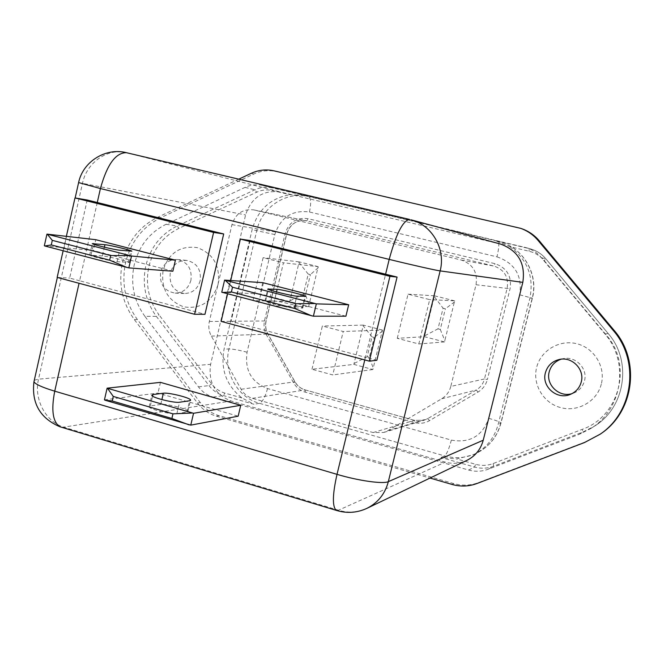 <?xml version="1.0" encoding="UTF-8"?>
<svg xmlns="http://www.w3.org/2000/svg" width="664" height="664" viewBox="0 0 664 664"><rect width="100%" height="100%" fill="white"/><g stroke="black" fill="none" stroke-linecap="round" stroke-linejoin="round"><path stroke-width="0.5" stroke-dasharray="3.32 2.49" d="M238.749 179.172L157.816 217.194C139.482 226.441 127.695 241.505 122.458 262.388C118.159 283.495 122.118 302.56 134.352 319.591L197.457 402.99C202.47 409.497 208.778 413.896 216.381 416.187L430.015 478.063M522.045 228.823L276.531 171.569C268.712 169.843 261.118 170.673 253.731 174.059L160.796 217.684C142.536 226.881 130.8 241.87 125.587 262.653C121.296 283.652 125.247 302.626 137.431 319.583L200.271 402.567C205.259 409.041 211.542 413.415 219.112 415.689L453.719 483.575C462.152 485.94 470.427 485.616 478.561 482.612L585.465 441.875L601.111 433.542M561.155 359.183L562.923 358.726C575.447 355.613 588.096 368.595 584.444 380.937C582.818 386.664 579.257 390.698 573.754 393.046L572.028 393.627M601.277 384.207C596.986 401.446 577.821 412.352 560.632 407.605C543.384 403.106 532.246 384.307 536.645 367.383C540.803 350.401 559.561 339.262 576.891 343.761C594.288 348.011 605.834 367.034 601.277 384.207M200.138 280.831C197.665 288.989 192.452 293.214 184.526 293.496C173.81 291.504 169.054 284.69 170.258 273.045C172.872 264.529 178.35 260.313 186.692 260.412C196.917 262.795 201.399 269.601 200.138 280.831M190.941 280.258C188.427 288.549 183.148 292.841 175.105 293.123C164.232 291.106 159.41 284.175 160.638 272.348C163.286 263.691 168.847 259.408 177.296 259.508C187.671 261.923 192.211 268.845 190.941 280.258M218.066 284.474C212.073 301.937 200.578 309.391 183.588 306.826C167.577 300.551 160.754 288.342 163.137 270.182C168.913 252.876 180.301 245.356 197.299 247.639C213.534 253.764 220.456 266.04 218.066 284.474M144.918 316.354C133.887 301.041 130.318 283.885 134.194 264.894C138.925 246.112 149.549 232.574 166.066 224.291L245.066 187.373C250.818 184.75 256.727 184.119 262.795 185.488L525.822 247.564C531.997 249.373 537.176 252.735 541.343 257.657L604.904 333.892C629.613 362.013 622.326 409.622 590.611 428.612L579.166 434.364L488.148 469.24C481.774 471.614 475.266 471.88 468.643 470.054L213.144 397.08C207.243 395.329 202.346 391.934 198.453 386.888L144.918 316.354L156.347 316.354L159.003 314.827C148.603 300.435 145.233 284.317 148.902 266.471C153.359 248.817 163.377 236.11 178.931 228.341L256.578 192.236C261.749 189.887 267.069 189.331 272.531 190.56L289.994 194.693L303.498 195.307L272.306 187.953C266.339 186.609 260.529 187.223 254.876 189.796L177.155 225.992C160.904 234.118 150.454 247.398 145.798 265.841C141.971 284.482 145.491 301.315 156.347 316.354L209.019 385.577C212.853 390.523 217.667 393.86 223.469 395.578L253.963 404.251L241.962 397.952C226.349 385.56 220.373 369.325 224.042 349.239L252.088 229.694C257.79 209.816 270.422 198.146 289.994 194.693M104.455 399.819L157.982 393.071L238.168 416.187M160.456 382.364L157.982 393.071M160.763 404.434L150.313 405.953L149.109 406.874C149.682 409.364 171.91 414.834 176.873 413.705L186.933 412.045L187.978 411.207C187.472 408.8 165.875 403.43 160.763 404.434L161.883 399.595M221.759 292.218L260.122 293.911L262.77 282.656M274.356 300.991L264.928 301.008C265.625 302.294 289.794 308.204 293.92 308.088L302.792 307.98C302.153 306.735 278.689 300.975 274.356 300.991L276.506 291.928M345.911 316.205L260.122 293.911M44.339 245.78L93.317 250.552L95.765 239.696M102.414 255.93L89.648 255.15C90.694 256.329 111.768 261.359 117.063 261.691L129.281 262.388C128.318 261.243 107.834 256.329 102.414 255.93L104.389 247.191M172.856 271.227L93.317 250.552M66.367 236.334L63.121 250.793M230.698 280.523L227.586 293.845M97.268 202.52L79.63 280.764L204.968 314.313M250.054 240.517L231.097 321.31L365.432 357.265L385.601 274.224M311.98 369.259L322.355 326.016L343.222 331.51L332.747 374.936L311.98 369.259L353.846 364.387L372.869 369.524L382.464 330.099L343.222 331.51M450.798 386.431C449.37 391.801 446.324 395.918 441.668 398.782L387.842 430.662L383.734 432.471L373.118 432.546L252.403 398.334C247.531 396.864 243.771 393.843 241.123 389.27L211.376 336.108C208.903 331.51 208.222 326.638 209.343 321.476L231.943 224.648C235.537 213.675 242.767 208.745 253.615 209.865L461.347 260.072C472.917 264.147 477.814 272.364 476.022 284.74L450.798 386.431L484.479 378.961C483.201 383.759 480.462 387.444 476.271 390.009L427.74 418.627L424.039 420.254L414.452 420.353L305.141 389.926C300.717 388.614 297.306 385.908 294.899 381.808L267.874 334.1C265.617 329.966 265.002 325.584 266.023 320.953L286.599 234.01C289.869 224.166 296.434 219.751 306.287 220.78L493.991 266.073C504.399 269.725 508.798 277.071 507.188 288.118L484.479 378.961L487.376 379.501L510.06 288.765C511.894 276.199 506.889 267.849 495.054 263.699L308.071 218.68C296.634 217.169 288.981 222.141 285.122 233.587L264.596 320.355C263.434 325.626 264.139 330.606 266.696 335.295L293.662 382.921C296.401 387.585 300.277 390.664 305.307 392.158L414.427 422.578C419.748 423.972 424.786 423.325 429.542 420.627L478.022 392.067C482.794 389.154 485.907 384.962 487.376 379.501M253.009 300.551L263.11 257.682L283.445 262.803L273.253 305.855L253.009 300.551L289.695 301.68L308.635 306.602L318.18 266.646L283.445 262.803M397.255 338.316L408.045 294.177L429.699 299.63L418.81 343.96L397.255 338.316L424.429 336.698L444.506 341.918L454.649 300.858L429.699 299.63M500.631 244.086L280.349 191.996C262.986 189.804 251.399 197.449 245.589 214.928L210.629 364.304C208.131 382.298 214.953 394.524 231.089 400.998L445.328 462.136C452.782 464.161 459.978 463.572 466.916 460.359M509.686 246.651C527.332 259.325 534.072 276.473 529.913 298.094L498.158 424.429C494.34 438.315 486.089 448.407 473.424 454.707L456.732 458.94L440.996 457.488L474.511 467.024C481.018 468.817 487.401 468.552 493.659 466.219L582.951 431.99L594.172 426.346C625.272 407.721 632.41 361.083 608.183 333.536L545.858 258.827C541.766 254.005 536.686 250.71 530.627 248.934L494.921 240.476L509.686 246.651L529.025 251.224C535.093 252.71 540.156 255.847 544.206 260.612L606.381 335.179C632.867 364.901 619.446 416.536 582.253 429.342L493.144 463.555C487.417 465.688 481.574 465.937 475.623 464.302L456.732 458.94M318.18 266.646L299.157 261.873L289.695 301.68M299.157 261.873L263.11 257.682M308.635 306.602L273.253 305.855M305.581 294.758L303.431 294.202L308.229 274.091L310.387 274.63L305.581 294.758L309.175 305.623M382.464 330.099L363.366 325.119L353.846 364.387M363.366 325.119L322.355 326.016M372.869 369.524L332.747 374.936M454.649 300.858L434.48 295.804L424.429 336.698M434.48 295.804L408.045 294.177M444.506 341.918L418.81 343.96M443.087 308.187L445.378 308.768L440.274 329.444L437.991 328.854L443.087 308.187L434.455 296.825M369.35 357.307L367.192 356.734L372.014 336.88L374.181 337.453L369.35 357.307L373.359 368.52M454.616 301.879L445.378 308.768M440.274 329.444L444.971 340.889M424.902 335.685L437.991 328.854M372.014 336.88L363.391 326.074M382.481 331.062L374.181 337.453M354.352 363.391L367.192 356.734M290.243 300.709L303.431 294.202M308.229 274.091L299.232 262.894M318.239 267.667L310.387 274.63M364.785 359.946L365.432 357.265L376.82 360.311M221.129 321.401L231.097 321.31M87.208 200.013L69.654 278.091L79.63 280.764L79.057 283.287M57.154 277.411L69.654 278.091M134.352 319.591L137.431 319.583M241.962 397.952L224.88 393.096C219.568 391.536 215.153 388.481 211.642 383.958L159.003 314.827M579.166 434.364L582.951 431.99L582.253 429.342M604.904 333.892L608.199 333.544L606.381 335.179M541.343 257.657L545.883 258.844L544.206 260.612M524.419 247.199L529.258 248.577L529.025 251.224M496.962 256.852C514.907 263.11 522.485 275.759 519.713 294.799L488.745 418.337C482.296 436.107 469.838 443.361 451.354 440.099L267.517 388.564C251.382 382.19 244.568 370.072 247.066 352.219L274.83 234.55C280.631 217.269 292.177 209.749 309.474 211.999L496.962 256.852C499.037 247.863 499.378 242.692 497.992 241.331L308.519 196.619C286.234 190.883 261.782 207.143 256.794 230.483L228.964 348.94C223.145 371.74 237.48 397.545 259.458 403.314L444.623 455.911C455.487 458.865 466.02 458.027 476.229 453.387C488.787 447.146 496.954 437.144 500.747 423.391L532.204 298.269C538.72 274.415 523.29 247.797 499.776 241.787L494.921 240.476M309.474 211.999C311.267 203.308 310.951 198.187 308.519 196.619L303.498 195.307M262.795 185.488L272.306 187.953L272.531 190.56M245.066 187.373L254.876 189.796L256.578 192.236M166.066 224.291L177.155 225.992L178.931 228.341M198.453 386.888L209.019 385.577L211.642 383.958M213.144 397.08L223.469 395.578L224.88 393.096M451.354 440.099C448.997 448.93 446.756 454.201 444.623 455.911L440.996 457.488M468.643 470.054L474.511 467.024L475.623 464.302M267.517 388.564C265.235 397.047 262.546 401.969 259.458 403.314L253.963 404.251M488.148 469.24L493.659 466.219L493.144 463.555M274.83 234.55L252.088 229.694M519.713 294.799L532.387 298.236L529.913 298.094M488.745 418.337C496.282 420.461 500.357 422.055 500.98 423.134L498.158 424.429M247.066 352.219C238.832 350.069 232.807 348.974 228.964 348.94L224.042 349.239M157.816 217.194L160.796 217.684M197.457 402.99L200.271 402.567M216.381 416.187L219.112 415.689M452.084 484.454L453.719 483.575M477.042 483.492L478.561 482.612M584.486 442.548L585.465 441.875M516.31 227.063L517.638 227.528M274.058 170.839L276.531 171.569M251.158 173.345L253.731 174.059M409.563 219.435L499.652 243.837M367.034 508.292C357.979 512.484 348.6 513.172 338.914 510.367L64.358 427.35C45.783 422.155 33.615 399.272 38.529 379.152L82.494 183.231C86.743 162.456 107.593 147.823 126.558 152.72L280.349 191.996M78.609 182.575L245.589 214.928M34.296 380.248L38.529 379.152L210.629 364.304M62.001 427.384L231.089 400.998M337.403 510.707L445.328 462.136M441.668 398.782L476.271 390.009L478.022 392.067M476.022 284.74L510.06 288.765M461.347 260.072L493.991 266.073L495.054 263.699M254.163 209.99L306.785 220.896L308.071 218.68M231.943 224.648L285.122 233.587M209.343 321.476L266.023 320.953L264.596 320.355M211.376 336.108L267.874 334.1L266.696 335.295M241.123 389.27L294.899 381.808L293.662 382.921M252.403 398.334L305.141 389.926L305.307 392.158M373.118 432.546L414.452 420.353L414.427 422.578M387.842 430.662L427.74 418.627L429.542 420.627M117.063 261.691L119.669 250.212M91.051 254.901L93.466 244.194M128.052 262.62L130.625 251.324M150.313 405.953L152.579 396.159M176.873 413.705L179.546 402.235M186.933 412.045L189.564 400.765M293.92 308.088L296.767 296.152M265.716 300.726L268.389 289.429M302.128 308.237L304.925 296.501M570.351 394.391L573.754 393.046M175.105 293.123L184.526 293.496M590.611 428.612L594.172 426.346C625.289 407.704 632.427 361.083 608.199 333.544L545.883 258.844C541.791 254.013 536.703 250.71 530.627 248.934L525.822 247.564M473.424 454.707L476.229 453.387C488.961 447.038 497.211 436.954 500.98 423.134L532.387 298.236C538.861 274.506 523.498 247.879 499.776 241.787L496.805 240.957M177.296 259.508L186.692 260.412M559.337 359.465L562.923 358.726M253.615 209.865L306.287 220.78C296.634 219.676 290.11 224.092 286.715 234.018L266.156 320.903C265.127 325.592 265.749 330.008 268.024 334.158L295.032 381.85C297.48 385.975 300.883 388.672 305.249 389.942L414.535 420.353L424.039 420.254L383.734 432.471M57.345 277.461L75.165 197.955M89.648 255.15L92.246 243.663M129.281 262.388L131.796 251.365M149.109 406.874L151.757 395.412M187.978 411.207L190.485 400.467M264.928 301.008L267.75 289.081M302.792 307.98L305.54 296.468"/><path stroke-width="1" d="M572.028 393.627C559.179 397.811 545.443 384.547 549.236 371.765C551.02 365.54 554.996 361.349 561.155 359.183M581.224 382.074C579.564 387.901 575.945 392.009 570.351 394.391C557.079 400.301 541.293 386.489 545.418 372.736C547.501 365.698 552.141 361.274 559.337 359.465C572.069 356.311 584.934 369.516 581.224 382.074M193.539 413.282L240.742 405.297L160.456 382.364L107.112 388.174L193.539 413.282L190.767 425.134L238.168 416.187L240.742 405.297M189.564 400.765L179.546 402.235C174.599 403.255 152.363 397.794 151.757 395.412L152.952 394.549L163.361 393.221C168.448 392.324 190.062 397.686 190.601 399.985L189.564 400.765M190.767 425.134L105.028 400.209L104.455 399.819L107.112 388.174M224.59 280.117L316.338 303.871L348.666 304.759L345.911 316.205L313.391 316.205L221.759 292.218L224.59 280.117L262.77 282.656L348.666 304.759M316.338 303.871L313.391 316.205M296.767 296.152L305.581 296.293C304.909 295.173 281.428 289.429 277.12 289.33L267.75 289.081C268.48 290.243 292.658 296.136 296.767 296.152M46.945 234.118L131.53 256.022L175.404 260.18L172.856 271.227L128.824 267.891L44.853 246.004L44.339 245.78L46.945 234.118L95.765 239.696L175.404 260.18M131.53 256.022L128.824 267.891M119.669 250.212L131.845 251.158C130.85 250.12 110.357 245.207 104.953 244.709L92.246 243.663C93.317 244.734 114.399 249.772 119.669 250.212M63.121 250.793L57.154 277.411L194.577 314.279L213.601 232.433L74.974 197.922L66.367 236.334M227.586 293.845L221.129 321.401L369.325 361.158L389.942 276.324L240.393 239.098L230.698 280.523M194.577 314.279L204.968 314.313L223.693 233.96L87.208 200.013L74.974 197.922M369.325 361.158L376.82 360.311L397.08 277.079L250.054 240.517L240.393 239.098M430.015 478.063L452.084 484.454C460.55 486.828 468.875 486.513 477.042 483.492L584.486 442.548L600.214 434.173C633.431 411.971 639.955 360.834 613.254 330.431L538.048 240.418C533.341 234.857 527.573 230.84 520.742 228.358L274.058 170.839C266.206 169.104 258.57 169.934 251.158 173.345L238.749 179.172M522.809 282.374C525.656 263.492 518.269 250.726 500.631 244.086L411.008 219.801C432.073 225.005 445.951 249.158 440.149 270.895L522.809 282.374L483.234 440.215C480.719 449.412 475.283 456.126 466.916 460.359L367.034 508.292C377.949 502.772 385.045 493.891 388.332 481.649L483.234 440.215M600.214 434.173L601.111 433.542C634.153 411.448 640.644 360.593 614.084 330.348L539.259 240.824C534.578 235.288 528.843 231.288 522.045 228.823L520.742 228.358M389.942 276.324L397.08 277.079M213.601 232.433L223.693 233.96M110.697 255.549L52.29 240.36L51.277 244.925L109.651 260.172L110.697 255.549L129.862 255.673M231.396 291.961L294.766 308.511L295.903 303.714L232.508 287.221L231.396 291.961L222.482 292.509M172.964 413.855L113.278 396.433L112.233 400.99L171.885 418.469L172.964 413.855L191.896 413.025M51.277 244.925L44.853 246.004M127.156 267.55L109.651 260.172M47.451 234.342L52.29 240.36M311.765 315.881L294.766 308.511M295.903 303.714L314.711 303.539M225.312 280.391L232.508 287.221M112.233 400.99L105.028 400.209M189.124 424.885L171.885 418.469M107.692 388.556L113.278 396.433M79.057 283.287L54.73 391.171L337.013 474.353L364.785 359.946M385.601 274.224L389.195 259.392L100.422 188.551L97.268 202.52M613.254 330.431L614.084 330.348M538.048 240.418L539.259 240.824M409.563 219.435L126.384 152.678L409.613 219.452C402.923 220.514 396.126 233.828 389.195 259.392C411.223 264.812 435.866 270.364 440.149 270.895L388.332 481.649C383.344 484.247 358.502 480.786 337.013 474.353C332.506 494.423 332.224 506.416 336.167 510.334L337.403 510.707M34.296 380.248L33.947 381.808C35.624 384.373 42.554 387.494 54.73 391.171C51.062 410.169 52.771 422.03 59.885 426.744L62.001 427.384M78.609 182.575L100.422 188.551C107.012 164.589 115.669 152.637 126.384 152.678C105.676 147.342 82.759 161.659 78.568 182.774L75.165 197.955M93.466 244.194L93.624 243.481M104.389 247.191L104.953 244.709M152.579 396.159L152.952 394.549M161.883 399.595L163.361 393.221M268.389 289.429L268.522 288.857M276.506 291.928L277.12 289.33M57.345 277.461L33.947 381.808C31.457 403.247 40.106 418.229 59.885 426.744L336.167 510.334C346.741 513.596 357.033 512.915 367.034 508.292M190.485 400.467L190.601 399.985"/></g></svg>
